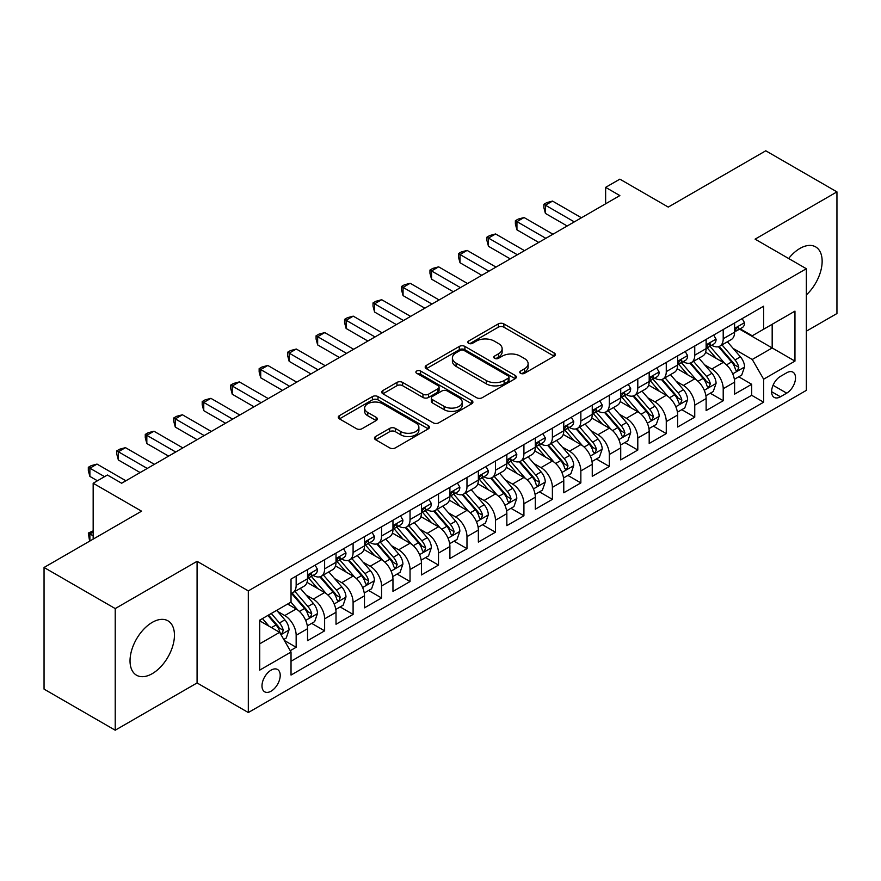 <?xml version="1.0" encoding="UTF-8"?>
<svg xmlns="http://www.w3.org/2000/svg" width="881" height="881" viewBox="0 0 881 881"><rect width="100%" height="100%" fill="white"/><g stroke="black" fill="none" stroke-linecap="round" stroke-linejoin="round"><path stroke-width="1.32" d="M520.583 373.324A2.764 1.597 0 0 0 524.492 373.324L554.182 356.177A3.953 2.28 0 0 0 555.349 354.558A3.953 2.28 0 0 0 554.182 352.951L503.888 323.911A3.953 2.28 0 0 0 498.294 323.911L468.604 341.046A2.764 1.597 0 0 0 467.789 342.18A2.764 1.597 0 0 0 468.604 343.304A2.764 1.597 0 0 0 472.513 343.304L476.357 341.09A12.642 7.301 0 0 1 494.241 341.09L498.437 343.513A12.642 7.301 0 0 1 502.137 348.678A12.642 7.301 0 0 1 498.437 353.832L494.593 356.056A2.764 1.597 0 0 0 493.778 357.179A2.764 1.597 0 0 0 494.593 358.314A2.764 1.597 0 0 0 498.503 358.314L502.346 356.1A12.642 7.301 0 0 1 520.231 356.1L524.426 358.512A12.642 7.301 0 0 1 528.126 363.677A12.642 7.301 0 0 1 524.426 368.842L520.583 371.055A2.764 1.597 0 0 0 519.768 372.189A2.764 1.597 0 0 0 520.583 373.324L520.583 371.055M152.237 673.668A31.408 18.127 120 0 0 172.753 645.982A31.408 18.127 120 0 0 167.941 620.819A31.408 18.127 120 0 0 152.237 622.382A31.408 18.127 120 0 0 131.721 650.057A31.408 18.127 120 0 0 136.533 675.22A31.408 18.127 120 0 0 152.237 673.668M806.346 294.926A31.408 18.127 120 0 0 815.641 246.878A31.408 18.127 120 0 0 799.937 248.431A31.408 18.127 120 0 0 788.649 258.507M271.106 691.167A12.885 7.433 120 0 0 279.519 679.813A12.885 7.433 120 0 0 277.548 669.494A12.885 7.433 120 0 0 271.106 670.133A12.885 7.433 120 0 0 262.681 681.487A12.885 7.433 120 0 0 264.663 691.805A12.885 7.433 120 0 0 271.106 691.167M375.614 436.524A3.953 2.28 0 0 0 374.458 438.143A3.953 2.28 0 0 0 375.614 439.751L389.721 447.9A3.953 2.28 0 0 0 395.316 447.9L428.287 428.86A3.953 2.28 0 0 0 429.454 427.252A3.953 2.28 0 0 0 428.287 425.633L377.993 396.593A3.953 2.28 0 0 0 372.399 396.593L339.427 415.634A3.953 2.28 0 0 0 338.271 417.242A3.953 2.28 0 0 0 339.427 418.86L356.475 428.695A3.953 2.28 0 0 0 362.058 428.695L376.176 420.556A3.953 2.28 0 0 0 377.332 418.938A3.953 2.28 0 0 0 376.176 417.33L367.718 412.44A10.572 6.101 0 0 1 364.624 408.123A10.572 6.101 0 0 1 371.154 402.485A10.572 6.101 0 0 1 382.673 403.817L415.788 422.935A10.572 6.101 0 0 1 418.882 427.252A10.572 6.101 0 0 1 412.352 432.89A10.572 6.101 0 0 1 400.833 431.558L395.316 428.375A3.953 2.28 0 0 0 389.721 428.375L375.614 436.524L375.614 439.751M806.346 331.19L836.95 313.526L836.95 191.882L765.776 150.794L668.261 207.09L619.861 179.151L605.632 187.367L619.861 195.582L121.633 483.24L107.394 475.013L93.166 483.24L93.166 539.128M115.224 608.573L115.224 730.206L197.08 682.951L197.08 561.318L115.224 608.573L44.05 567.474L141.566 511.178L93.166 483.24M197.08 561.318L248.321 590.898L806.346 268.727L806.346 390.371L248.321 712.542L248.321 590.898M836.95 191.882L755.094 239.147L806.346 268.727M476.632 397.716A3.953 2.28 0 0 0 482.226 397.716L515.198 378.687A3.953 2.28 0 0 0 516.365 377.068A3.953 2.28 0 0 0 515.198 375.46L464.904 346.42A3.953 2.28 0 0 0 459.309 346.42L426.338 365.45A3.953 2.28 0 0 0 425.182 367.069A3.953 2.28 0 0 0 426.338 368.676L476.632 397.716M417.803 373.918A2.764 1.597 0 0 1 420.611 374.304L420.611 371.022L471.742 400.547A3.953 2.28 0 0 1 472.91 402.154A3.953 2.28 0 0 1 471.742 403.773L438.771 422.814A3.953 2.28 0 0 1 433.177 422.814L382.883 393.774L382.883 390.547A3.953 2.28 0 0 0 381.726 392.155A3.953 2.28 0 0 0 382.883 393.774M382.883 390.547L396.99 382.398A3.953 2.28 0 0 1 402.584 382.398L422.979 394.17A3.953 2.28 0 0 0 428.573 394.17L437.934 388.763A3.953 2.28 0 0 0 439.09 387.155A3.953 2.28 0 0 0 437.934 385.537L416.691 373.28A2.764 1.597 0 0 1 415.887 372.145A2.764 1.597 0 0 1 417.594 370.67A2.764 1.597 0 0 1 420.611 371.022M115.224 730.206L44.05 689.118L44.05 567.474M290.245 650.696L296.159 647.282L284.343 640.465M277.614 611.425L284.772 615.555A16.1 9.295 60 0 1 296.159 635.278L307.546 628.704L307.546 640.707L324.626 630.84L311.676 623.363M306.092 594.994L313.24 599.124A16.1 9.295 60 0 1 324.626 618.847L336.013 612.273L336.013 624.266L353.094 614.409L340.143 606.932M334.56 578.553L341.707 582.682A16.1 9.295 60 0 1 353.094 602.406L364.481 595.831L364.481 607.835L381.561 597.968L368.61 590.49M363.027 562.122L370.174 566.241A16.1 9.295 60 0 1 381.561 585.975L392.959 579.39L392.959 591.393L410.039 581.537L397.078 574.049M391.505 545.68L398.653 549.81A16.1 9.295 60 0 1 410.039 569.533L421.426 562.959L421.426 574.952L438.507 565.095L425.556 557.618M419.973 529.239L427.12 533.368A16.1 9.295 60 0 1 438.507 553.092L449.894 546.517L449.894 558.521L466.974 548.654L454.023 541.176M448.44 512.808L455.587 516.938A16.1 9.295 60 0 1 466.974 536.661L478.361 530.087L478.361 542.079L495.452 532.223L482.491 524.746M476.907 496.366L484.054 500.496A16.1 9.295 60 0 1 495.452 520.219L506.839 513.645L506.839 525.649L523.92 515.781L510.969 508.304M505.386 479.936L512.533 484.054A16.1 9.295 60 0 1 523.92 503.789L535.307 497.203L535.307 509.207L552.387 499.351L539.436 491.862M533.853 463.494L541 467.624A16.1 9.295 60 0 1 552.387 487.347L563.774 480.773L563.774 492.776L580.854 482.909L567.904 475.432M562.32 447.052L569.467 451.182A16.1 9.295 60 0 1 580.854 470.906L592.252 464.331L592.252 476.335L609.333 466.467L596.371 458.99M590.788 430.622L597.946 434.751A16.1 9.295 60 0 1 609.333 454.475L620.72 447.9L620.72 459.893L637.8 450.037L624.849 442.559M619.266 414.18L626.413 418.31A16.1 9.295 60 0 1 637.8 438.033L649.187 431.459L649.187 443.462L666.267 433.595L653.317 426.118M647.733 397.749L654.88 401.868A16.1 9.295 60 0 1 666.267 421.603L677.654 415.028L677.654 427.021L694.746 417.165L681.784 409.676M676.201 381.308L683.348 385.438A16.1 9.295 60 0 1 694.746 405.161L706.133 398.586L706.133 410.59L723.213 400.723L723.213 388.719A16.1 9.295 -120 0 0 711.826 368.996L704.679 364.866M710.262 393.245L723.213 400.723M307.546 628.704A16.1 9.295 -120 0 0 296.159 608.98L287.613 604.047M336.013 612.273A16.1 9.295 -120 0 0 324.626 592.55L307.017 582.374M364.481 595.831A16.1 9.295 -120 0 0 353.094 576.108L335.485 565.943M392.959 579.39A16.1 9.295 -120 0 0 381.561 559.666L363.963 549.502M421.426 562.959A16.1 9.295 -120 0 0 410.039 543.236L392.43 533.071M449.894 546.517A16.1 9.295 -120 0 0 438.507 526.794L420.898 516.629M478.361 530.087A16.1 9.295 -120 0 0 466.974 510.363L449.365 500.188M506.839 513.645A16.1 9.295 -120 0 0 495.452 493.922L477.843 483.757M535.307 497.203A16.1 9.295 -120 0 0 523.92 477.48L506.311 467.315M563.774 480.773A16.1 9.295 -120 0 0 552.387 461.049L534.778 450.885M592.252 464.331A16.1 9.295 -120 0 0 580.854 444.608L563.256 434.443M620.72 447.9A16.1 9.295 -120 0 0 609.333 428.177L591.724 418.012M649.187 431.459A16.1 9.295 -120 0 0 637.8 411.735L620.191 401.571M677.654 415.028A16.1 9.295 -120 0 0 666.267 395.294L648.658 385.129M706.133 398.586A16.1 9.295 -120 0 0 694.746 378.863L677.137 368.699M786.7 372.784L780.434 376.396A12.477 7.202 120 0 0 772.285 387.398A12.477 7.202 120 0 0 774.201 397.397A12.477 7.202 120 0 0 780.434 396.78L786.7 393.157A12.477 7.202 120 0 0 794.849 382.167A12.477 7.202 120 0 0 792.944 372.156A12.477 7.202 120 0 0 786.7 372.784M259.708 643.824L279.64 632.327L291.027 652.05L291.027 675.055L763.64 402.199L763.64 379.193L752.253 359.47L733.146 348.435M291.027 652.05L259.708 670.133L259.708 620.158L291.027 602.075L291.027 579.07L763.64 306.203L763.64 329.219L794.959 311.136L794.959 361.111L763.64 379.193M313.085 575.359L313.24 575.447A16.1 9.295 60 0 0 321.29 576.251L332.677 569.677A16.1 9.295 -120 0 0 336.013 562.298L336.013 553.092M341.564 558.928L341.707 559.017A16.1 9.295 60 0 0 349.757 559.809L361.144 553.235A16.1 9.295 -120 0 0 364.481 545.868L364.481 536.661M370.031 542.487L370.174 542.575A16.1 9.295 60 0 0 378.235 543.368L389.622 536.793A16.1 9.295 -120 0 0 392.959 529.426L392.959 520.219M398.498 526.056L398.653 526.133A16.1 9.295 60 0 0 406.703 526.937L418.09 520.363A16.1 9.295 -120 0 0 421.426 512.984L421.426 503.778M426.966 509.614L427.12 509.703A16.1 9.295 60 0 0 435.17 510.495L446.557 503.921A16.1 9.295 -120 0 0 449.894 496.554L449.894 487.347M455.444 493.173L455.587 493.261A16.1 9.295 60 0 0 463.637 494.065L475.035 487.49A16.1 9.295 -120 0 0 478.361 480.112L478.361 470.906M483.911 476.742L484.054 476.83A16.1 9.295 60 0 0 492.116 477.623L503.503 471.049A16.1 9.295 -120 0 0 506.839 463.681L506.839 454.475M512.379 460.3L512.533 460.389A16.1 9.295 60 0 0 520.583 461.181L531.97 454.607A16.1 9.295 -120 0 0 535.307 447.24L535.307 438.033M540.846 443.87L541 443.947A16.1 9.295 60 0 0 549.05 444.751L560.437 438.176A16.1 9.295 -120 0 0 563.774 430.798L563.774 421.592M569.324 427.428L569.467 427.516A16.1 9.295 60 0 0 577.529 428.309L588.915 421.735A16.1 9.295 -120 0 0 592.252 414.367L592.252 405.161M597.792 410.987L597.946 411.075A16.1 9.295 60 0 0 605.996 411.879L617.383 405.304A16.1 9.295 -120 0 0 620.72 397.926L620.72 388.719M626.259 394.556L626.413 394.644A16.1 9.295 60 0 0 634.463 395.437L645.85 388.862A16.1 9.295 -120 0 0 649.187 381.495L649.187 372.289M654.737 378.114L654.88 378.202A16.1 9.295 60 0 0 662.93 378.995L674.317 372.421A16.1 9.295 -120 0 0 677.654 365.053L677.654 355.847M683.204 361.684L683.348 361.761A16.1 9.295 60 0 0 691.409 362.565L702.796 355.99A16.1 9.295 -120 0 0 706.133 348.612L706.133 339.405M291.027 661.257L751.68 395.294L751.68 384.281L734.6 394.148L734.6 382.145A16.1 9.295 -120 0 0 723.213 362.421L705.604 352.257M711.672 345.242L711.826 345.33A16.1 9.295 -120 0 0 719.876 346.123A16.1 9.295 -120 0 0 723.213 338.756L723.213 329.549M719.876 346.123L731.263 339.548A16.1 9.295 -120 0 0 734.6 332.181L734.6 322.975M296.159 576.108L296.159 585.314A16.1 9.295 60 0 1 292.822 592.682A16.1 9.295 60 0 1 291.027 593.331M292.822 592.682L304.209 586.107A16.1 9.295 -120 0 0 307.546 578.74L307.546 569.533M324.626 559.666L324.626 568.873A16.1 9.295 60 0 1 321.29 576.251M353.094 543.236L353.094 552.442A16.1 9.295 60 0 1 349.757 559.809M381.561 526.794L381.561 536A16.1 9.295 60 0 1 378.235 543.368M410.039 510.352L410.039 519.559A16.1 9.295 60 0 1 406.703 526.937M438.507 493.922L438.507 503.128A16.1 9.295 60 0 1 435.17 510.495M466.974 477.48L466.974 486.686A16.1 9.295 60 0 1 463.637 494.065M495.452 461.049L495.452 470.256A16.1 9.295 60 0 1 492.116 477.623M523.92 444.608L523.92 453.814A16.1 9.295 60 0 1 520.583 461.181M552.387 428.166L552.387 437.372A16.1 9.295 60 0 1 549.05 444.751M580.854 411.735L580.854 420.942A16.1 9.295 60 0 1 577.529 428.309M609.333 395.294L609.333 404.5A16.1 9.295 60 0 1 605.996 411.879M637.8 378.863L637.8 388.069A16.1 9.295 60 0 1 634.463 395.437M666.267 362.421L666.267 371.628A16.1 9.295 60 0 1 662.93 378.995M694.746 345.991L694.746 355.186A16.1 9.295 60 0 1 691.409 362.565M694.746 405.161L694.746 417.165M666.267 421.603L666.267 433.595M637.8 438.033L637.8 450.037M609.333 454.475L609.333 466.467M580.854 470.906L580.854 482.909M552.387 487.347L552.387 499.351M523.92 503.789L523.92 515.781M495.452 520.219L495.452 532.223M466.974 536.661L466.974 548.654M438.507 553.092L438.507 565.095M410.039 569.533L410.039 581.537M381.561 585.975L381.561 597.968M353.094 602.406L353.094 614.409M324.626 618.847L324.626 630.84M296.159 635.278L296.159 647.282M279.64 632.327L259.708 620.819M752.253 359.47L772.174 347.962L772.174 324.285L794.959 311.136M739.577 329.131L794.959 361.111M740.139 328.8L752.253 335.793L763.64 329.219M197.08 682.951L248.321 712.542M605.632 187.367L605.632 203.808M738.73 376.804L751.68 384.281M751.68 395.294L763.64 402.199M521.684 373.709L524.426 372.123A12.642 7.301 0 0 0 528.126 366.97L528.126 363.677M502.137 348.678L502.137 351.96A12.642 7.301 0 0 1 498.437 357.124L495.695 358.699M554.138 356.21L503.888 327.192A3.953 2.28 0 0 0 498.294 327.192L469.705 343.7M515.154 378.709L464.904 349.702A3.953 2.28 0 0 0 459.309 349.702L426.393 368.71M508.216 378.202A2.764 1.597 0 0 0 509.031 377.068A2.764 1.597 0 0 0 508.216 375.945L464.067 350.451A2.764 1.597 0 0 0 460.146 350.451L456.094 352.785A12.642 7.301 0 0 0 452.394 357.95A12.642 7.301 0 0 0 456.094 363.115L486.279 380.537A12.642 7.301 0 0 0 504.163 380.537L508.216 378.202L508.216 381.484A2.764 1.597 0 0 0 509.031 380.361L509.031 377.068M452.394 357.95L452.394 361.243A12.642 7.301 0 0 0 456.094 366.397L456.094 363.115M508.216 381.484L504.163 383.83A12.642 7.301 0 0 1 486.279 383.83L456.094 366.397M382.938 393.796L396.99 385.68L396.99 382.398M439.09 387.155L439.09 390.437A3.953 2.28 0 0 1 437.934 392.056L428.573 397.463A3.953 2.28 0 0 1 422.979 397.463L402.584 385.68A3.953 2.28 0 0 0 396.99 385.68M420.611 374.304L471.698 403.806M444.145 406.394A10.572 6.101 0 0 0 455.675 407.716A10.572 6.101 0 0 0 462.195 402.077A10.572 6.101 0 0 0 459.1 397.76L447.438 391.021A3.953 2.28 0 0 0 441.844 391.021L432.483 396.428A3.953 2.28 0 0 0 431.327 398.047A3.953 2.28 0 0 0 432.483 399.655L444.145 406.394L444.145 409.676A10.572 6.101 0 0 0 455.675 411.009A10.572 6.101 0 0 0 462.195 405.37L462.195 402.077M431.327 398.047L431.327 401.329A3.953 2.28 0 0 0 432.483 402.947L432.483 399.655M444.145 409.676L432.483 402.947M418.882 427.252L418.882 430.534A10.572 6.101 0 0 1 412.352 436.172A10.572 6.101 0 0 1 400.833 434.851L395.316 431.668A3.953 2.28 0 0 0 389.721 431.668L375.669 439.784M364.624 408.123L364.624 411.416A10.572 6.101 0 0 0 367.718 415.733L367.718 412.44M376.121 420.578L367.718 415.733M428.243 428.893L377.993 399.875A3.953 2.28 0 0 0 372.399 399.875L339.482 418.882M734.358 379.326L741.714 375.086L744.566 366.859A10.671 6.156 -120 0 0 740.403 356.838L727.398 341.784M724.788 363.468L709.921 346.255M716.33 358.457L707.707 348.458A25.571 14.757 -120 0 0 706.914 347.577M718.422 346.707L731.582 361.937A10.671 6.156 60 0 1 735.382 369.293L736.164 370.549L737.606 370.35L738.807 367.311A10.671 6.156 -120 0 0 734.996 359.966L721.991 344.9M719.193 346.453L733.333 362.829A5.44 3.139 60 0 1 734.71 364.954L738.807 367.311M742.143 318.614L744.566 322.809A10.671 6.156 60 0 1 742.353 327.534L736.945 330.65A10.671 6.156 -120 0 0 738.807 328.195L738.575 327.247M574.313 221.88L545.416 205.196L552.53 201.088L581.427 217.772M734.952 331.157L734.996 331.157A10.671 6.156 -120 0 0 736.945 330.65M737.43 327.402L738.807 328.195C738.135 326.587 736.99 327.247 735.382 330.166A10.671 6.156 60 0 1 734.6 331.685M567.188 225.999L545.416 213.422L545.416 205.196L543.852 204.293L546.694 202.652L552.53 201.088M545.416 213.422L543.852 207.586L543.852 204.293M705.89 395.767L713.247 391.516L716.088 383.301A10.671 6.156 -120 0 0 711.936 373.28L698.93 358.215M696.32 379.898L681.453 362.686M687.863 374.888L679.229 364.899A25.571 14.757 -120 0 0 678.436 364.007M689.955 363.137L703.115 378.378A10.671 6.156 60 0 1 706.914 385.724L707.696 386.99L709.128 386.792L710.328 383.753A10.671 6.156 -120 0 0 706.529 376.407L693.523 361.342M690.726 362.895L704.866 379.259A5.44 3.139 60 0 1 706.232 381.385L710.328 383.753M677.423 412.198L684.779 407.958L687.62 399.732A10.671 6.156 -120 0 0 683.469 389.721L670.463 374.656M667.853 396.34L652.986 379.127M659.395 391.329L650.762 381.341A25.571 14.757 -120 0 0 649.969 380.449M661.488 379.579L674.637 394.809A10.671 6.156 60 0 1 678.447 402.165L679.218 403.432L680.661 403.223L681.861 400.194A10.671 6.156 -120 0 0 678.062 392.838L665.045 377.784M662.259 379.326L676.399 395.701A5.44 3.139 60 0 1 677.764 397.827L681.861 400.194M648.945 428.64L656.301 424.389L659.153 416.173A10.671 6.156 -120 0 0 655.001 406.152L641.985 391.098M639.386 412.782L624.519 395.558M630.917 407.76L622.294 397.772A25.571 14.757 -120 0 0 621.501 396.879M633.01 396.021L646.169 411.251A10.671 6.156 60 0 1 649.98 418.596L650.751 419.863L652.193 419.664L653.394 416.625A10.671 6.156 -120 0 0 649.583 409.28L636.578 394.214M633.791 395.767L647.92 412.132A5.44 3.139 60 0 1 649.297 414.257L653.394 416.625M620.477 445.081L627.834 440.83L630.686 432.615A10.671 6.156 -120 0 0 626.523 422.594L613.517 407.529M610.907 429.212L596.041 412M602.45 424.202L593.827 414.213A25.571 14.757 -120 0 0 593.034 413.321M604.542 412.451L617.702 427.692A10.671 6.156 60 0 1 621.501 435.038L622.283 436.304L623.726 436.095L624.915 433.067A10.671 6.156 -120 0 0 621.116 425.71L608.11 410.656M605.313 412.209L619.453 428.573A5.44 3.139 60 0 1 620.819 430.699L624.915 433.067M713.676 335.055L716.088 339.251A10.671 6.156 60 0 1 713.885 343.964L708.478 347.092A10.671 6.156 -120 0 0 710.328 344.636L710.108 343.689M545.846 238.322L516.938 221.638L524.063 217.53L552.96 234.214M706.485 347.588L706.529 347.588A10.671 6.156 -120 0 0 708.478 347.092M708.952 343.832L710.328 344.636C709.657 343.028 708.522 343.678 706.914 346.607A10.671 6.156 60 0 1 706.133 348.127M538.72 242.429L516.938 229.853L516.938 221.638L515.374 220.735L518.226 219.094L524.063 217.53M516.938 229.853L515.374 224.016L515.374 220.735M685.198 351.497L687.62 355.682A10.671 6.156 60 0 1 685.418 360.406L680 363.523A10.671 6.156 -120 0 0 681.861 361.067L681.641 360.12M517.367 254.763L488.47 238.079L495.596 233.961L524.492 250.645M678.018 364.029L678.062 364.029A10.671 6.156 -120 0 0 680 363.523M680.484 360.274L681.861 361.067C681.189 359.459 680.055 360.12 678.447 363.038A10.671 6.156 60 0 1 677.654 364.558M510.253 258.871L488.47 246.295L488.47 238.079L486.907 237.176L489.759 235.524L495.596 233.961M488.47 246.295L486.907 240.458L486.907 237.176M656.73 367.928L659.153 372.123A10.671 6.156 60 0 1 656.94 376.837L651.533 379.964A10.671 6.156 -120 0 0 653.394 377.509L653.162 376.561M488.9 271.194L460.003 254.51L467.117 250.402L496.014 267.086M649.539 380.46L649.583 380.46A10.671 6.156 -120 0 0 651.533 379.964M652.017 376.716L653.394 377.509C652.722 375.901 651.577 376.561 649.98 379.48A10.671 6.156 60 0 1 649.187 380.999M481.786 275.301L460.003 262.736L460.003 254.51L458.439 253.607L461.281 251.966L467.117 250.402M460.003 262.736L458.439 256.9L458.439 253.607M628.263 384.369L630.686 388.554A10.671 6.156 60 0 1 628.472 393.278L623.065 396.406A10.671 6.156 -120 0 0 624.915 393.939L624.695 392.992M460.433 287.635L431.536 270.952L438.65 266.844L467.547 283.528M621.072 396.902L621.116 396.902A10.671 6.156 -120 0 0 623.065 396.406M623.539 393.146L624.915 393.939C624.255 392.331 623.109 392.992 621.501 395.921A10.671 6.156 60 0 1 620.72 397.43M453.308 291.743L431.536 279.167L431.536 270.952L429.961 270.049L432.813 268.397L438.65 266.844M431.536 279.167L429.961 273.33L429.961 270.049M592.01 461.512L599.366 457.261L602.208 449.046A10.671 6.156 -120 0 0 598.056 439.024L585.05 423.97M582.44 445.654L567.573 428.441M573.983 440.643L565.349 430.644A25.571 14.757 -120 0 0 564.556 429.763M576.075 428.893L589.235 444.123A10.671 6.156 60 0 1 593.034 451.479L593.805 452.735L595.248 452.537L596.448 449.497A10.671 6.156 -120 0 0 592.649 442.152L579.643 427.087M576.846 428.64L590.986 445.015A5.44 3.139 60 0 1 592.351 447.141L596.448 449.497M599.796 400.8L602.208 404.996A10.671 6.156 60 0 1 600.005 409.72L594.598 412.837A10.671 6.156 -120 0 0 596.448 410.381L596.228 409.434M431.954 304.066L403.058 287.382L410.183 283.275L439.079 299.958M592.605 413.343L592.649 413.343A10.671 6.156 -120 0 0 594.598 412.837M595.071 409.588L596.448 410.381C595.776 408.773 594.642 409.434 593.034 412.352A10.671 6.156 60 0 1 592.252 413.872M424.84 308.185L403.058 295.609L403.058 287.382L401.494 286.479L404.346 284.838L410.183 283.275M403.058 295.609L401.494 289.772L401.494 286.479M563.543 477.954L570.899 473.703L573.74 465.487A10.671 6.156 -120 0 0 569.589 455.466L556.572 440.401M553.973 462.085L539.106 444.872M545.515 457.074L536.881 447.085A25.571 14.757 -120 0 0 536.089 446.193M547.608 445.323L560.757 460.565A10.671 6.156 60 0 1 564.567 467.91L565.338 469.177L566.78 468.978L567.981 465.939A10.671 6.156 -120 0 0 564.17 458.594L551.165 443.528M548.378 445.081L562.519 461.446A5.44 3.139 60 0 1 563.884 463.571L567.981 465.939M571.317 417.242L573.74 421.426A10.671 6.156 60 0 1 571.527 426.151L566.12 429.278A10.671 6.156 -120 0 0 567.981 426.822L567.76 425.875M403.487 320.508L374.59 303.824L381.704 299.716L410.601 316.4M564.137 429.774L564.17 429.774A10.671 6.156 -120 0 0 566.12 429.278M566.604 426.019L567.981 426.822C567.309 425.215 566.175 425.864 564.567 428.794A10.671 6.156 60 0 1 563.774 430.313M396.373 324.615L374.59 312.039L374.59 303.824L373.026 302.921L375.868 301.28L381.704 299.716M374.59 312.039L373.026 306.203L373.026 302.921M535.064 494.384L542.421 490.144L545.273 481.918A10.671 6.156 -120 0 0 541.11 471.908L528.104 456.843M525.505 478.526L510.639 461.314M517.037 473.515L508.414 463.527A25.571 14.757 -120 0 0 507.621 462.635M519.129 461.765L532.289 476.995A10.671 6.156 60 0 1 536.089 484.352L536.87 485.618L538.313 485.409L539.513 482.381A10.671 6.156 -120 0 0 535.703 475.024L522.697 459.97M519.9 461.512L534.04 477.887A5.44 3.139 60 0 1 535.417 480.013L539.513 482.381M542.85 433.683L545.273 437.868A10.671 6.156 60 0 1 543.059 442.592L537.652 445.709A10.671 6.156 -120 0 0 539.513 443.253L539.282 442.306M375.02 336.949L346.123 320.266L353.237 316.147L382.134 332.831M535.659 446.215L535.703 446.215A10.671 6.156 -120 0 0 537.652 445.709M538.137 442.46L539.513 443.253C538.842 441.645 537.696 442.306 536.089 445.224A10.671 6.156 60 0 1 535.307 446.744M367.906 341.057L346.123 328.481L346.123 320.266L344.559 319.363L347.4 317.711L353.237 316.147M346.123 328.481L344.559 322.644L344.559 319.363M506.597 510.826L513.953 506.575L516.795 498.36A10.671 6.156 -120 0 0 512.643 488.338L499.637 473.284M497.027 494.957L482.16 477.744M488.57 489.946L479.936 479.958A25.571 14.757 -120 0 0 479.143 479.066M490.662 478.207L503.822 493.437A10.671 6.156 60 0 1 507.621 500.782L508.403 502.049L509.846 501.851L511.035 498.811A10.671 6.156 -120 0 0 507.236 491.466L494.23 476.401M491.433 477.954L505.573 494.318A5.44 3.139 60 0 1 506.938 496.444L511.035 498.811M514.383 450.114L516.795 454.31A10.671 6.156 60 0 1 514.592 459.023L509.185 462.151A10.671 6.156 -120 0 0 511.035 459.695L510.815 458.748M346.552 353.38L317.656 336.696L324.77 332.589L353.666 349.272M507.192 462.646L507.236 462.646A10.671 6.156 -120 0 0 509.185 462.151M509.659 458.902L511.035 459.695C510.363 458.087 509.229 458.748 507.621 461.666A10.671 6.156 60 0 1 506.839 463.186M339.427 357.488L317.656 344.923L317.656 336.696L316.081 335.793L318.933 334.152L324.77 332.589M317.656 344.923L316.081 339.086L316.081 335.793M478.13 527.267L485.486 523.017L488.327 514.79A10.671 6.156 -120 0 0 484.176 504.78L471.17 489.715M468.56 511.398L453.693 494.186M460.102 506.388L451.468 496.399A25.571 14.757 -120 0 0 450.676 495.507M462.195 494.637L475.344 509.868A10.671 6.156 60 0 1 479.154 517.224L479.925 518.491L481.367 518.281L482.568 515.253A10.671 6.156 -120 0 0 478.768 507.897L465.752 492.842M462.966 494.395L477.106 510.76A5.44 3.139 60 0 1 478.471 512.885L482.568 515.253M485.916 466.556L488.327 470.74A10.671 6.156 60 0 1 486.125 475.465L480.707 478.592A10.671 6.156 -120 0 0 482.568 476.125L482.348 475.178M318.074 369.822L289.177 353.138L296.302 349.03L325.199 365.714M478.724 479.088L478.768 479.088A10.671 6.156 -120 0 0 480.707 478.592M481.191 475.333L482.568 476.125C481.896 474.518 480.762 475.178 479.154 478.097A10.671 6.156 60 0 1 478.361 479.616M310.96 373.929L289.177 361.353L289.177 353.138L287.613 352.235L290.466 350.583L296.302 349.03M289.177 361.353L287.613 355.517L287.613 352.235M449.651 543.698L457.008 539.447L459.86 531.232A10.671 6.156 -120 0 0 455.708 521.211L442.691 506.157M440.093 527.84L425.226 510.628M431.624 522.829L423.001 512.83A25.571 14.757 -120 0 0 422.208 511.949M433.716 511.079L446.876 526.309A10.671 6.156 60 0 1 450.687 533.666L451.457 534.921L452.9 534.723L454.1 531.684A10.671 6.156 -120 0 0 450.29 524.338L437.284 509.273M434.498 510.826L448.627 527.201A5.44 3.139 60 0 1 450.004 529.327L454.1 531.684M457.437 482.986L459.86 487.182A10.671 6.156 60 0 1 457.646 491.906L452.239 495.023A10.671 6.156 -120 0 0 454.1 492.567L453.869 491.62M289.607 386.252L260.71 369.568L267.824 365.461L296.721 382.145M450.246 495.529L450.29 495.529A10.671 6.156 -120 0 0 452.239 495.023M452.724 491.774L454.1 492.567C453.429 490.959 452.283 491.62 450.687 494.538A10.671 6.156 60 0 1 449.894 496.058M282.493 390.371L260.71 377.795L260.71 369.568L259.146 368.665L261.987 367.025L267.824 365.461M260.71 377.795L259.146 371.958L259.146 368.665M421.184 560.14L428.54 555.889L431.393 547.674A10.671 6.156 -120 0 0 427.23 537.652L414.224 522.587M411.614 544.271L396.747 527.058M403.157 539.26L394.534 529.272A25.571 14.757 -120 0 0 393.741 528.38M405.249 527.51L418.409 542.751A10.671 6.156 60 0 1 422.208 550.096L422.99 551.363L424.433 551.165L425.633 548.125A10.671 6.156 -120 0 0 421.823 540.78L408.817 525.715M406.02 527.267L420.16 543.632A5.44 3.139 60 0 1 421.536 545.757L425.633 548.125M428.97 499.428L431.393 503.613A10.671 6.156 60 0 1 429.179 508.337L423.772 511.465A10.671 6.156 -120 0 0 425.633 509.009L425.402 508.062M261.139 402.694L232.243 386.01L239.357 381.902L268.253 398.586M421.779 511.96L421.823 511.96A10.671 6.156 -120 0 0 423.772 511.465M424.246 508.205L425.633 509.009C424.961 507.401 423.816 508.051 422.208 510.98A10.671 6.156 60 0 1 421.426 512.5M254.014 406.802L232.243 394.225L232.243 386.01L230.668 385.107L233.52 383.466L239.357 381.902M232.243 394.225L230.668 388.389L230.668 385.107M392.717 576.57L400.073 572.331L402.914 564.104A10.671 6.156 -120 0 0 398.763 554.094L385.757 539.029M383.147 560.712L368.28 543.5M374.689 555.702L366.055 545.713A25.571 14.757 -120 0 0 365.263 544.821M376.782 543.951L389.942 559.182A10.671 6.156 60 0 1 393.741 566.538L394.523 567.805L395.954 567.595L397.155 564.567A10.671 6.156 -120 0 0 393.355 557.21L380.35 542.156M377.553 543.698L391.693 560.074A5.44 3.139 60 0 1 393.058 562.199L397.155 564.567M400.503 515.859L402.914 520.054A10.671 6.156 60 0 1 400.712 524.779L395.305 527.895A10.671 6.156 -120 0 0 397.155 525.439L396.935 524.492M232.661 419.136L203.764 402.452L210.889 398.333L239.786 415.017M393.311 528.402L393.355 528.402A10.671 6.156 -120 0 0 395.305 527.895M395.778 524.647L397.155 525.439C396.483 523.832 395.349 524.492 393.741 527.411A10.671 6.156 60 0 1 392.959 528.93M225.547 423.243L203.764 410.667L203.764 402.452L202.201 401.549L205.053 399.897L210.889 398.333M203.764 410.667L202.201 404.831L202.201 401.549M372.024 532.3L374.447 536.496A10.671 6.156 60 0 1 372.234 541.209L366.826 544.337A10.671 6.156 -120 0 0 368.687 541.881L368.467 540.934M204.194 435.566L175.297 418.882L182.411 414.775L211.308 431.459M364.844 544.832L364.888 544.832A10.671 6.156 -120 0 0 366.826 544.337M367.311 541.088L368.687 541.881C368.016 540.273 366.881 540.934 365.274 543.852A10.671 6.156 60 0 1 364.481 545.372M197.08 439.674L175.297 427.098L175.297 418.882L173.733 417.979L176.574 416.339L182.411 414.775M175.297 427.098L173.733 421.272L173.733 417.979M343.557 548.742L345.98 552.927A10.671 6.156 60 0 1 343.766 557.651L338.359 560.779A10.671 6.156 -120 0 0 340.22 558.312L339.989 557.365M175.726 452.008L146.83 435.324L153.944 431.216L182.841 447.9M336.366 561.274L336.41 561.274A10.671 6.156 -120 0 0 338.359 560.779M338.844 557.519L340.22 558.312C339.548 556.704 338.403 557.365 336.795 560.283A10.671 6.156 60 0 1 336.013 561.803M168.612 456.116L146.83 443.539L146.83 435.324L145.266 434.421L148.107 432.769L153.944 431.216M146.83 443.539L145.266 437.703L145.266 434.421M364.249 593.012L371.606 588.761L374.447 580.546A10.671 6.156 -120 0 0 370.295 570.525L357.29 555.471M354.68 577.143L339.813 559.931M346.222 572.132L337.588 562.144A25.571 14.757 -120 0 0 336.795 561.252M348.314 560.393L361.463 575.623A10.671 6.156 60 0 1 365.274 582.969L366.044 584.235L367.487 584.037L368.687 580.997A10.671 6.156 -120 0 0 364.888 573.652L351.871 558.587M349.085 560.14L363.225 576.504A5.44 3.139 60 0 1 364.591 578.63L368.687 580.997M335.771 609.454L343.127 605.203L345.98 596.977A10.671 6.156 -120 0 0 341.817 586.966L328.811 571.901M326.212 593.585L311.345 576.372M317.744 588.574L309.121 578.586A25.571 14.757 -120 0 0 308.328 577.694M319.836 576.824L332.996 592.054A10.671 6.156 60 0 1 336.795 599.41L337.577 600.677L339.02 600.468L340.22 597.439A10.671 6.156 -120 0 0 336.41 590.083L323.404 575.029M320.618 576.581L334.747 592.946A5.44 3.139 60 0 1 336.124 595.071L340.22 597.439M307.304 625.884L314.66 621.634L317.501 613.418A10.671 6.156 -120 0 0 313.35 603.397L300.344 588.343M297.734 610.026L290.928 602.141M289.276 605.016L288.175 603.727M291.369 593.265L304.529 608.496A10.671 6.156 60 0 1 308.328 615.852L309.11 617.107L310.553 616.909L311.742 613.87A10.671 6.156 -120 0 0 307.943 606.524L294.937 591.459M292.14 593.012L306.28 609.388A5.44 3.139 60 0 1 307.645 611.513L311.742 613.87M315.09 565.173L317.501 569.368A10.671 6.156 60 0 1 315.299 574.093L309.892 577.209A10.671 6.156 -120 0 0 311.742 574.753L311.522 573.806M147.259 468.439L118.362 451.755L125.476 447.647L154.373 464.331M307.898 577.716L307.943 577.716A10.671 6.156 -120 0 0 309.892 577.209M310.365 573.96L311.742 574.753C311.07 573.146 309.936 573.806 308.328 576.725A10.671 6.156 60 0 1 307.546 578.244M140.134 472.557L118.362 459.981L118.362 451.755L116.788 450.852L119.64 449.211L125.476 447.647M118.362 459.981L116.788 454.144L116.788 450.852M283.77 639.474L286.193 638.075L289.034 629.86A10.671 6.156 -120 0 0 284.882 619.839L276.689 610.357M269.046 626.204L262.461 618.572M260.809 621.446L259.708 620.18M267.868 615.456L276.05 624.937A10.671 6.156 60 0 1 279.861 632.283L280.632 633.549L282.074 633.351L283.275 630.311A10.671 6.156 -120 0 0 279.475 622.966L271.282 613.484M268.529 615.07L277.812 625.818A5.44 3.139 60 0 1 279.178 627.944L283.275 630.311M93.166 532.058L89.884 533.941L93.166 535.835M89.62 541.165L88.32 533.038L93.166 530.869M88.32 533.038L89.884 533.941L89.884 541.011M104.553 476.665L89.884 468.196L97.009 464.089L125.906 480.773M97.428 480.773L89.884 476.412L89.884 468.196L88.32 467.293L91.172 465.653L97.009 464.089M89.884 476.412L88.32 470.575L88.32 467.293M284.772 615.555L296.159 608.98M313.24 599.124L324.626 592.55M341.707 582.682L353.094 576.108M370.174 566.241L381.561 559.666M398.653 549.81L410.039 543.236M427.12 533.368L438.507 526.794M455.587 516.938L466.974 510.363M484.054 500.496L495.452 493.922M512.533 484.054L523.92 477.48M541 467.624L552.387 461.049M569.467 451.182L580.854 444.608M597.946 434.751L609.333 428.177M626.413 418.31L637.8 411.735M654.88 401.868L666.267 395.294M683.348 385.438L694.746 378.863M711.826 368.996L723.213 362.421M723.213 338.756L734.6 332.181M296.159 585.314L307.546 578.74M324.626 568.873L336.013 562.298M353.094 552.442L364.481 545.868M381.561 536L392.959 529.426M410.039 519.559L421.426 512.984M438.507 503.128L449.894 496.554M466.974 486.686L478.361 480.112M495.452 470.256L506.839 463.681M523.92 453.814L535.307 447.24M552.387 437.372L563.774 430.798M580.854 420.942L592.252 414.367M609.333 404.5L620.72 397.926M637.8 388.069L649.187 381.495M666.267 371.628L677.654 365.053M694.746 355.186L706.133 348.612M723.213 388.719L734.6 382.145M773.044 385.283L786.7 393.157M771.613 391.682L780.434 396.78M524.426 372.123L524.426 368.842M494.593 358.314L494.593 356.056M498.437 357.124L498.437 353.832M468.604 343.304L468.604 341.046M498.294 327.192L498.294 323.911M503.888 327.192L503.888 323.911M554.182 356.177L554.182 352.951M426.338 368.676L426.338 365.45M459.309 349.702L459.309 346.42M464.904 349.702L464.904 346.42M515.198 378.687L515.198 375.46M486.279 383.83L486.279 380.537M504.163 383.83L504.163 380.537M402.584 385.68L402.584 382.398M422.979 397.463L422.979 394.17M428.573 397.463L428.573 394.17M437.934 392.056L437.934 388.763M471.742 403.773L471.742 400.547M389.721 431.668L389.721 428.375M395.316 431.668L395.316 428.375M400.833 434.851L400.833 431.558M376.176 420.556L376.176 417.33M339.427 418.86L339.427 415.634M372.399 399.875L372.399 396.593M377.993 399.875L377.993 396.593M428.287 428.86L428.287 425.633M732.728 373.852L744.489 367.069M734.996 359.966L740.403 356.838M726.495 364.877L731.582 361.937M744.489 322.688L734.6 328.393M704.26 390.294L716.022 383.499M706.529 376.407L711.936 373.28M698.027 381.319L703.115 378.378M675.793 406.736L687.554 399.941M678.062 392.838L683.469 389.721M669.549 397.749L674.637 394.809M647.326 423.166L659.076 416.383M649.583 409.28L655.001 406.152M641.082 414.191L646.169 411.251M618.847 439.608L630.609 432.813M621.116 425.71L626.523 422.594M612.614 430.622L617.702 427.692M716.022 339.119L706.133 344.834M687.554 355.561L677.654 361.276M659.076 372.002L649.187 377.707M630.609 388.433L620.72 394.148M590.38 456.039L602.141 449.255M592.649 442.152L598.056 439.024M584.136 447.063L589.235 444.123M602.141 404.875L592.252 410.579M561.913 472.48L573.674 465.686M564.17 458.594L569.589 455.466M555.669 463.494L560.757 460.565M573.674 421.305L563.774 427.021M533.434 488.922L545.196 482.127M535.703 475.024L541.11 471.908M527.201 479.936L532.289 476.995M545.196 437.747L535.307 443.462M504.967 505.353L516.729 498.569M507.236 491.466L512.643 488.338M498.734 496.377L503.822 493.437M516.729 454.189L506.839 459.893M476.5 521.794L488.261 515M478.768 507.897L484.176 504.78M470.256 512.808L475.344 509.868M488.261 470.619L478.361 476.335M448.033 538.225L459.794 531.441M450.29 524.338L455.708 521.211M441.788 529.25L446.876 526.309M459.794 487.061L449.894 492.765M419.554 554.667L431.316 547.872M421.823 540.78L427.23 537.652M413.321 545.68L418.409 542.751M431.316 503.492L421.426 509.207M391.087 571.108L402.848 564.314M393.355 557.21L398.763 554.094M384.854 562.122L389.942 559.182M402.848 519.933L392.959 525.649M374.381 536.375L364.481 542.079M345.903 552.805L336.013 558.521M362.62 587.539L374.381 580.755M364.888 573.652L370.295 570.525M356.376 578.564L361.463 575.623M334.152 603.981L345.903 597.186M336.41 590.083L341.817 586.966M327.908 594.994L332.996 592.054M305.674 620.411L317.435 613.628M307.943 606.524L313.35 603.397M299.441 611.436L304.529 608.496M317.435 569.247L307.546 574.952M280.995 634.661L288.968 630.058M279.475 622.966L284.882 619.839M271.447 627.591L276.05 624.937"/></g></svg>
